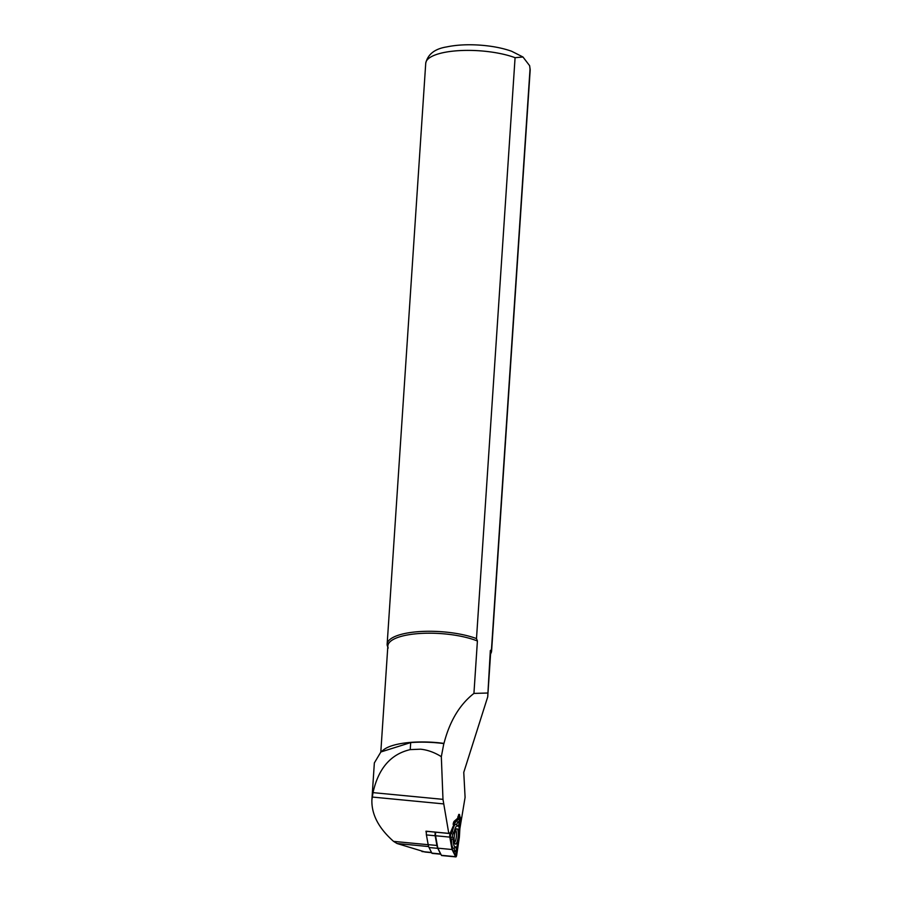 <?xml version="1.0" encoding="UTF-8"?>
<svg xmlns="http://www.w3.org/2000/svg" width="902" height="902" viewBox="0 0 902 902"><rect width="100%" height="100%" fill="white"/><g stroke="black" fill="none" stroke-linecap="round" stroke-linejoin="round"><path stroke-width="1.35" d="M426.533 831.306A3.27 0.823 95.5 0 0 426.33 833.11L425.981 831.193A2.616 0.665 95.5 0 0 426.116 831.272A2.616 0.665 95.5 0 0 426.274 831.216M459.93 816.964L459.513 814.483L458.78 814.405L457.652 818.272L454.202 821.271M425.981 831.193L448.779 833.38L442.983 799.352L441.326 756.665C434.482 752.392 427.559 749.9 420.546 749.19L410.23 749.618C390.769 754.117 378.366 768.459 373.022 792.632L371.895 799.848C371.432 814.371 378.66 828.216 393.576 841.386L397.049 843.517L425.225 852.063M441.326 756.665L443.829 743.586A51.842 15.864 -176.2 0 0 410.692 742.583L380.881 751.964L374.364 762.9M487.723 696.885L490.654 652.698A51.515 15.762 -176.2 0 0 490.327 650.556L487.711 696.885L463.763 772.371L465.094 797.368L459.885 828.634M443.829 743.586L443.976 743.395A51.515 15.762 -176.2 0 0 383.7 749.742L380.881 751.964M443.976 743.395C449.681 721.205 459.659 704.552 473.933 693.413L477.406 640.995A51.515 15.762 -176.2 0 0 421.29 633.407A51.515 15.762 -176.2 0 0 387.86 645.877L380.813 752.031M487.508 693.029L473.933 693.413M490.327 650.556L491.466 649.643L530.049 68.766L529.632 65.699L522.98 57.006L515.076 57.683L476.493 638.571L477.406 640.995M490.575 653.894L490.835 653.443A52.327 16.01 -176.2 0 0 491.59 651.097A52.327 16.01 -176.2 0 0 491.466 649.643M476.493 638.571A52.327 16.01 -176.2 0 0 420.005 631.558A52.327 16.01 -176.2 0 0 387.15 644.152A52.327 16.01 -176.2 0 0 387.274 645.606L388.187 648.031M449.388 832.941L448.779 833.38L449.388 832.941M453.12 824.304C453.593 821.823 454.146 820.831 454.777 821.327L454.507 821.158M437.786 848.354L440.604 853.957A3.27 0.823 95.5 0 0 440.864 854.217L432.137 853.382A3.27 0.823 -84.5 0 1 431.855 853.112L429.036 847.519L437.786 848.354A15.21 3.845 -84.5 0 1 436.929 845.467L435.17 835.759A3.27 0.823 -84.5 0 1 435.294 832.151M426.33 833.11A3.27 0.823 95.5 0 0 426.409 834.914L428.168 844.633A15.21 3.845 95.5 0 0 429.036 847.519M455.713 830.28A6.213 1.567 -84.5 0 1 456.356 836.65A6.213 1.567 -84.5 0 1 454.45 842.445A6.246 1.578 -84.5 0 0 456.367 836.639A6.246 1.578 -84.5 0 0 455.713 830.246A6.246 1.578 -84.5 0 0 455.634 830.178A6.213 1.567 -84.5 0 1 455.713 830.28M435.835 832.14A2.616 0.665 95.5 0 0 435.565 835.748L437.808 848.162L441.416 855.322A2.616 0.665 95.5 0 0 441.642 855.536L455.882 856.9A2.616 0.665 95.5 0 0 456.728 854.893L459.366 837.27L460.448 819.275A2.616 0.665 95.5 0 0 460.009 816.975A2.616 0.665 95.5 0 0 459.794 817.088L454.89 822.297L450.211 833.121A2.616 0.665 95.5 0 0 449.794 837.112L452.049 849.526L455.657 856.686A2.616 0.665 95.5 0 0 455.882 856.9M453.661 822.173L454.89 822.297M437.808 848.162L452.049 849.526M452.195 848.974L455.826 856.167L456.581 854.746L459.208 837.225L459.806 817.686L454.912 822.883L450.267 833.651L449.951 836.639L452.195 848.974M456.649 850.462L455.228 851.713A2.751 0.699 -84.5 0 1 454.642 851.048L454.134 848.218A12.064 3.056 -84.5 0 1 451.564 839.627L450.741 838.003A2.751 0.699 -84.5 0 1 450.56 835.331A2.751 0.699 -84.5 0 1 451.271 832.862L452.387 831.678A12.064 3.056 -84.5 0 1 456.592 824.642L457.664 822.173A2.751 0.699 -84.5 0 1 458.317 821.745L459.479 823.244L457.912 826.345A10.632 2.695 95.5 0 0 457.878 826.288A10.632 2.695 95.5 0 0 453.954 832.986L452.646 834.373L452.387 836.819L453.345 838.725A10.632 2.695 95.5 0 0 455.769 846.831L456.649 850.462L457.314 844.238A10.632 2.695 95.5 0 0 458.859 829.502L459.479 823.244M455.476 855.491L456.367 850.71M459.253 822.962L459.287 818.227M454.134 848.218L455.769 846.831M451.564 839.627L453.345 838.725M452.387 831.678L453.954 832.986M456.592 824.642L457.912 826.345M457.314 828.983A7.69 1.951 95.5 0 0 456.401 829.006A7.69 1.951 95.5 0 0 454.258 836.255A7.69 1.951 95.5 0 0 454.98 843.776A7.69 1.951 95.5 0 0 457.9 838.409A7.69 1.951 95.5 0 0 457.314 828.983M443.434 803.885L372.21 797.041M428.179 844.7L393.576 841.386M442.983 799.352L373.022 792.632M431.528 852.48L421.967 851.556M428.642 846.561L397.049 843.517M529.632 65.699L530.173 70.209A52.327 16.01 -176.2 0 0 530.049 68.766M515.076 57.683A52.327 16.01 -176.2 0 0 458.588 50.67A52.327 16.01 -176.2 0 0 425.733 63.264L387.15 644.152M410.692 742.583L410.23 749.618M431.855 853.112L440.604 853.957M428.168 844.633L436.929 845.467M426.409 834.914L435.17 835.759M448.711 832.986L450.211 833.121M435.565 835.748L449.794 837.112M457.855 816.896L459.794 817.088M441.416 855.322L455.657 856.686M459.468 819.366L460.268 819.354M455.803 854.532L456.581 854.746M450.741 838.003L452.387 836.819M451.271 832.862L452.646 834.373M457.664 822.173L459.163 823.447M454.642 851.048L456.378 850.146M374.353 762.9L371.895 799.848M530.173 70.209L491.59 651.097M522.957 56.995L511.659 51.267C502.425 47.998 491.68 45.946 479.402 45.1C467.18 44.311 456.277 44.92 446.704 46.915C434.809 48.809 427.819 54.255 425.733 63.264M431.63 852.672L424.876 852.029M448.925 833.459L426.116 831.272M457.889 816.772L460.009 816.975"/></g></svg>
